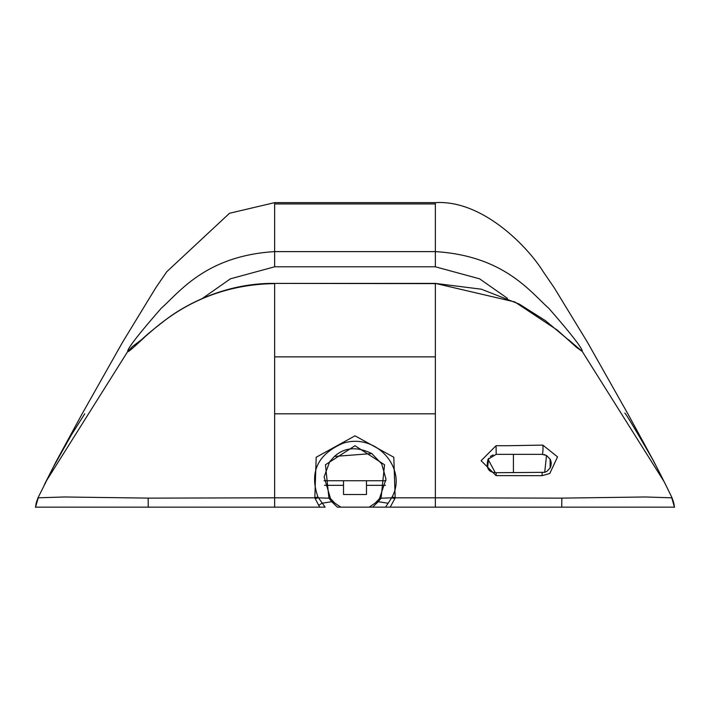 <?xml version="1.0" encoding="UTF-8"?>
<svg xmlns="http://www.w3.org/2000/svg" width="710" height="710" viewBox="0 0 710 710"><rect width="100%" height="100%" fill="white"/><g stroke="black" fill="none" stroke-linecap="round" stroke-linejoin="round"><path stroke-width="1.06" d="M202.51 298.369L230.413 278.826L274.646 266.791L274.646 251.615C205.802 255.831 179.515 292.147 161.25 308.246C138.317 334.543 127.143 348.956 127.729 351.494L45.804 481.797M274.646 266.791L435.354 266.791L479.578 278.817L507.49 298.369M664.223 481.85L582.271 351.494C582.857 348.956 571.683 334.534 548.75 308.246C530.485 292.147 504.198 255.831 435.354 251.615L274.646 251.615L274.646 202.634L435.354 202.634L435.354 266.791M141.547 339.673L132.575 346.436L127.738 351.477C127.347 352.95 133.267 347.891 145.497 336.318C159.59 324.292 200.717 284.559 274.646 283.618L274.646 497.808L149.366 498.127L64.495 496.982M568.417 339.646L582.262 351.477L576.564 347.385L557.261 330.07L514.821 301.945L435.354 283.397L274.646 283.397L435.354 283.618L435.354 497.808L395.177 497.808L393.802 457.249L355.018 435.825L316.19 457.258L314.823 497.808A5.742 2.627 -27.1 0 1 318.018 497.169C309.161 472.31 317.503 454.329 343.063 443.226C376.824 432.425 407.638 469.39 391.982 497.169A5.742 2.627 27.1 0 1 395.177 497.808L394.778 498.775A5.742 2.316 -149.1 0 0 391.618 497.852L388.157 503.248L378.235 501.713L381.084 498.172L384.545 464.748L355 445.738L325.455 464.748L328.916 498.172L331.765 501.713L321.843 503.248L318.701 505.405A25.862 13.215 54.5 0 0 319.775 507.144L35.509 507.144M366.475 480.741L366.475 494.515L343.525 494.515L343.525 480.741M391.982 497.169L391.618 497.852L381.084 498.172A5.742 2.37 37.9 0 0 379.468 498.615L375.164 503.124L369.2 507.144L372.652 507.144L378.252 501.713L376.717 501.704L375.164 503.124M148.15 498.101L148.248 507.144L325.136 507.144L318.018 497.169M64.504 496.982L38.242 497.799L35.5 507.366M274.646 507.144L274.646 497.808L314.823 497.808L318.701 505.405M334.836 503.124L333.283 501.704L331.748 501.713L337.348 507.144L340.8 507.144L334.836 503.124L330.532 498.615A5.742 2.37 142.1 0 0 328.916 498.172L318.382 497.852A5.742 2.316 149.1 0 0 315.222 498.775M385.45 485.329L366.475 485.329M343.525 485.329L324.55 485.329M674.5 507.366L671.766 497.808L645.505 496.982L560.634 498.136L435.354 497.808L435.354 507.144L390.189 507.144L394.778 498.775M549.788 473.508L557.536 456.876L542.813 445.099L508.466 445.711A2850.579 1529.162 179.1 0 1 496.059 445.711L481.123 460.692L496.104 475.611L542.094 475.665L549.78 473.508M330.532 498.615L324.133 476.907L329.626 461.793L334.419 456.45L371.774 453.566L381.696 463.825L385.983 479.099L379.468 498.615M372.652 507.144L385.539 507.144M388.157 503.248L385.548 507.135M337.348 507.144L561.752 507.144L561.85 498.101M674.491 507.144L561.752 507.144M496.192 472.709L495.26 472.656L488.045 459.263L496.192 454.338L542.103 454.338L546.531 455.483L544.694 472.328L496.192 472.709L496.104 475.611M542.103 454.338A5.742 0.887 -90 0 0 542.901 451.134A5.742 0.887 -90 0 0 542.813 445.099M496.192 454.338L496.059 445.72M385.965 480.741L324.035 480.741M550.046 468.13L551.04 465.636M551.253 462.716L550.543 459.911M544.978 454.799L543.887 454.515M493.122 454.861L490.317 456.459M488.622 458.314L487.681 466.985M435.354 203.947L274.646 203.947M435.354 413.815L274.646 413.815M435.354 356.864L274.646 356.864M550.135 467.97L550.135 459.077M674.376 507.144A22.96 22.96 -157 0 0 671.758 497.799M38.242 497.799A22.96 22.96 157 0 0 35.624 507.144M542.094 475.665L542.103 472.709M137.545 343.267L137.5 343.303C142.737 338.998 143.509 336.859 164.977 320.352C180.065 308.442 221.369 282.775 274.646 283.405M435.354 283.405L481.38 289.201L519.303 304.111L545.307 320.565L572.251 343.072M665.527 484.486L653.83 461.473L628.155 414.356L587.347 342.087L554.297 287.905L543.248 271.744C528.293 247.408 482.898 199.688 435.354 202.634M44.419 484.593L56.17 461.473L81.845 414.356L122.652 342.087L155.703 287.905L166.752 271.744L229.525 213.266L274.646 202.634M84.747 413.806L71.382 434.893L53.729 466.337L37.683 498.464M672.317 498.464C670.639 494.701 656.75 466.55 651.354 457.151C633.932 427.065 625.084 412.404 624.818 413.158M513.41 472.709L513.41 454.338M324.133 476.907L329.626 461.793M334.419 456.45C344.536 447.309 356.988 446.35 371.774 453.566M381.696 463.825L385.983 479.099M546.531 455.483L550.277 459.343L551.279 463.683L550.197 467.863L546.833 471.396L544.694 472.328M495.26 472.656C488.258 472.106 485.853 467.641 488.045 459.263"/></g></svg>
